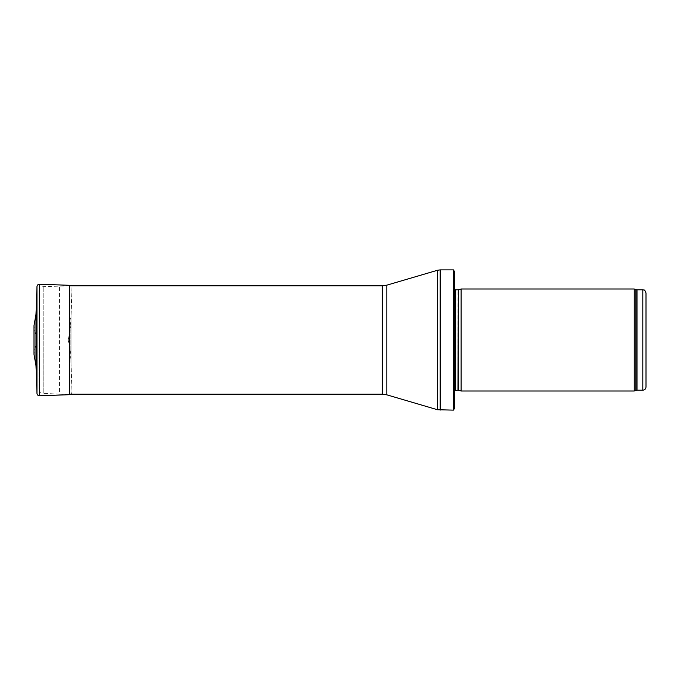 <?xml version="1.0" encoding="UTF-8"?>
<svg xmlns="http://www.w3.org/2000/svg" width="680" height="680" viewBox="0 0 680 680"><rect width="100%" height="100%" fill="white"/><g stroke="black" fill="none" stroke-linecap="round" stroke-linejoin="round"><path stroke-width="0.51" stroke-dasharray="3.4 2.55" d="M646 292.986L646 387.013M634.244 391L634.244 289M461.125 391L461.125 289M454.75 394.188L454.75 390.583M454.75 407.898L454.75 272.102M453.433 410.125L453.433 269.875M38.938 388.875L38.938 291.125L38.938 388.875C39.177 391.476 40.579 392.964 43.171 393.329L43.171 286.671L43.171 393.329L59.5 394.188L59.5 285.812L59.5 394.188L69.572 394.188M68.34 339.439L70.873 325.644L70.873 354.356L70.873 325.644L69.853 319.863L69.853 360.137L69.853 319.863L70.873 325.644M36.533 339.447L34 325.644L34 354.356L36.533 340.552M35.989 314.347L35.989 365.653M70.933 317.925L70.933 362.108L70.933 317.925M69.572 394.689L69.572 285.311C71.094 285.506 71.893 286.374 71.978 287.903L71.978 392.096L71.978 287.903L70.933 317.892L69.853 319.863M70.992 394.188L71.986 392.181L71.978 287.903M642.812 390.201L642.812 289.799M636.998 390.201L636.998 289.799M635.91 390.397L635.91 289.603M458.312 390.243L458.312 289.756M457.98 390.201L457.98 289.799M455.66 390.201L455.66 289.799M440.19 410.125L440.19 269.875M437.495 409.734L437.495 270.266M386.826 394.833L386.826 285.166M382.33 394.188L382.33 285.812M36.967 393.372L36.967 286.628M39.55 395.777L39.55 284.223M454.75 285.812L454.75 289.416M69.572 285.812L43.171 286.671C40.579 287.036 39.177 288.524 38.938 291.125M71.986 287.819L71.986 392.181L70.933 362.108L69.853 360.137L70.873 354.356L68.34 340.561"/><path stroke-width="1.02" d="M642.812 390.201L642.812 289.799C643.781 290.479 644.368 288.49 646 292.986L646 387.013C645.813 388.951 644.75 390.014 642.812 390.201L636.998 390.201L634.244 391L461.125 391L461.125 289L634.244 289L634.244 391M458.312 390.243L458.312 289.756L457.98 390.201L461.125 391M457.98 390.201L454.75 390.583M453.433 410.125L453.433 269.875L454.75 272.102L454.75 407.898L453.433 410.125L437.495 409.734L386.826 394.833L382.33 394.188L69.572 394.188M35.989 314.406L36.967 286.628C37.154 285.107 38.02 284.3 39.55 284.223L39.55 395.777C38.02 395.692 37.154 394.893 36.967 393.372L35.989 365.653L35.989 314.347L34 325.644L35.989 314.347L36.967 286.628L36.967 393.372M34 325.644L34 354.356L35.989 365.653M642.812 289.799L636.998 289.799L636.998 390.201M636.998 289.799L635.91 289.603L635.91 390.397M457.98 289.799L455.66 289.799L455.66 390.201M453.433 269.875L440.19 269.875L440.19 410.125M382.33 394.188L382.33 285.812L386.826 285.166L437.495 270.266L437.495 409.734M386.826 285.166L386.826 394.833M39.55 284.223L69.572 285.311L69.572 394.689L39.55 395.777M635.91 289.603L634.244 289M458.312 289.756L461.125 289M455.66 289.799L454.75 289.416M437.495 270.266L440.19 269.875M382.33 285.812L69.572 285.812M69.572 394.689L70.992 394.188"/></g></svg>
